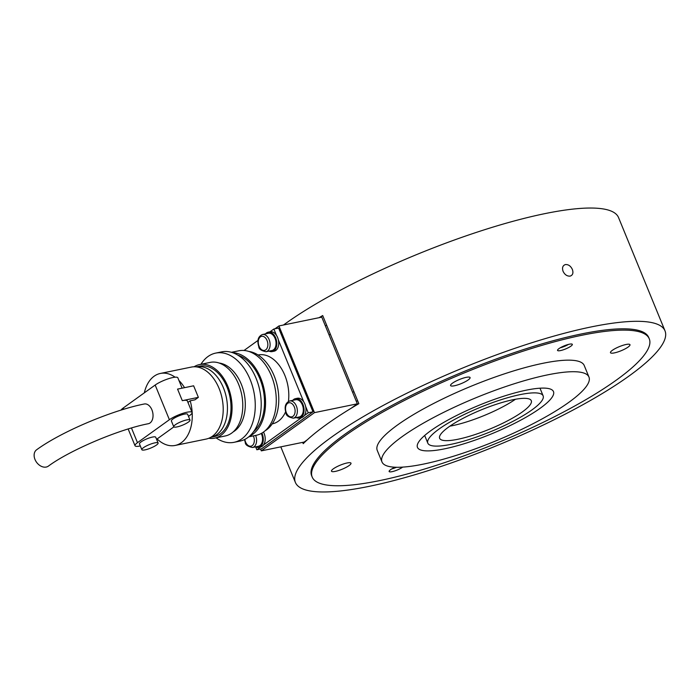 <?xml version="1.0" encoding="UTF-8"?>
<svg xmlns="http://www.w3.org/2000/svg" width="700" height="700" viewBox="0 0 700 700"><rect width="100%" height="100%" fill="white"/><g stroke="black" fill="none" stroke-linecap="round" stroke-linejoin="round"><path stroke-width="1.05" d="M649.267 338.809L648.734 337.514A182.166 38.649 157.7 0 0 581.245 333.979A182.166 38.649 157.7 0 0 397.793 402.325A182.166 38.649 157.7 0 0 311.658 475.755L312.191 477.059A182.166 38.649 157.7 0 0 379.68 480.594A182.166 38.649 157.7 0 0 563.133 412.248A182.166 38.649 157.7 0 0 649.267 338.809A182.166 38.649 157.7 0 0 581.779 335.283A182.166 38.649 157.7 0 0 398.326 403.62A182.166 38.649 157.7 0 0 312.191 477.059M665 330.838A199.745 42.376 -22.3 0 1 570.544 411.364A199.745 42.376 -22.3 0 1 369.399 486.299A199.745 42.376 -22.3 0 1 295.391 482.431A199.745 42.376 -22.3 0 1 389.848 401.905A199.745 42.376 -22.3 0 1 591.001 326.97A199.745 42.376 -22.3 0 1 665 330.838L618.546 217.569A199.745 42.376 157.7 0 0 544.539 213.701A199.745 42.376 157.7 0 0 283.5 325.001M570.141 276.115C567.131 276.334 564.778 274.741 563.08 271.329C561.925 267.785 562.695 265.527 565.399 264.556C568.374 264.355 570.692 265.983 572.355 269.421C573.545 272.939 572.81 275.17 570.141 276.115M319.051 317.695A199.745 42.376 -22.3 0 1 322.691 315.543L358.838 403.672A199.745 42.376 157.7 0 0 303.223 443.66L302.689 442.365M319.953 317.511L322.691 315.543M444.692 448.814A73.509 15.593 157.7 0 0 518.718 421.234A73.509 15.593 157.7 0 0 553.481 391.598A73.509 15.593 157.7 0 0 526.242 390.18A73.509 15.593 157.7 0 0 452.218 417.751A73.509 15.593 157.7 0 0 417.463 447.387A73.509 15.593 157.7 0 0 444.692 448.814M547.523 374.885A111.851 23.73 157.7 0 0 434.875 416.85A111.851 23.73 157.7 0 0 381.981 461.939A111.851 23.73 157.7 0 0 423.421 464.109A111.851 23.73 157.7 0 0 536.069 422.144A111.851 23.73 157.7 0 0 588.962 377.046A111.851 23.73 157.7 0 0 547.523 374.885M588.962 377.046L584.22 365.488A111.851 23.73 157.7 0 0 542.78 363.326A111.851 23.73 157.7 0 0 430.132 405.291A111.851 23.73 157.7 0 0 377.239 450.38L381.981 461.939M402.675 467.11A7.989 1.698 -22.3 0 1 402.474 467.259A7.989 1.698 -22.3 0 1 394.494 471.021A7.989 1.698 -22.3 0 1 389.13 471.511A7.989 1.698 -22.3 0 1 390.574 469.7A7.989 1.698 -22.3 0 1 395.141 467.224M570.894 346.168A7.989 1.698 -22.3 0 1 562.914 349.93A7.989 1.698 -22.3 0 1 557.55 350.42A7.989 1.698 -22.3 0 1 558.985 348.609A7.989 1.698 -22.3 0 1 566.965 344.846A7.989 1.698 -22.3 0 1 572.329 344.356A7.989 1.698 -22.3 0 1 570.894 346.168M614.372 352.896A10.544 2.24 -22.3 0 1 610.47 352.695A10.544 2.24 -22.3 0 1 615.457 348.442A10.544 2.24 -22.3 0 1 626.08 344.488A10.544 2.24 -22.3 0 1 629.983 344.689A10.544 2.24 -22.3 0 1 624.995 348.941A10.544 2.24 -22.3 0 1 614.372 352.896M468.177 379.942A10.544 2.24 -22.3 0 1 457.651 384.912A10.544 2.24 -22.3 0 1 450.564 385.56A10.544 2.24 -22.3 0 1 452.471 383.171A10.544 2.24 -22.3 0 1 462.998 378.201A10.544 2.24 -22.3 0 1 470.076 377.554A10.544 2.24 -22.3 0 1 468.177 379.942M347.086 462.971A10.544 2.24 -22.3 0 1 350.989 463.181A10.544 2.24 -22.3 0 1 346.001 467.434A10.544 2.24 -22.3 0 1 335.387 471.389A10.544 2.24 -22.3 0 1 331.476 471.179A10.544 2.24 -22.3 0 1 336.464 466.935A10.544 2.24 -22.3 0 1 347.086 462.971M260.531 449.006L261.293 450.87L304.141 442.059L307.291 439.801M351.12 408.284L357.324 403.821L321.773 317.135L278.924 325.946L274.986 328.773M261.293 450.87L314.475 412.632L357.324 403.821M314.475 412.632L278.924 325.946M396.533 467.267A7.989 1.698 -22.3 0 1 391.86 468.877M568.54 344.391A7.989 1.698 -22.3 0 1 560.271 347.786M244.493 439.574L245.271 442.365C245.271 444.806 247.686 446.512 252.507 447.501L258.457 446.276A8.785 5.705 -101.6 0 0 259.945 445.611A8.785 5.705 -101.6 0 0 261.249 433.466M293.283 418.18L299.233 416.955A8.785 5.705 -101.6 0 0 300.72 416.299A8.785 5.705 -101.6 0 0 302.75 406A8.785 5.705 -101.6 0 0 295.689 399.744L289.739 400.96C285.364 402.868 284.139 406.901 286.037 413.044C286.046 415.485 288.461 417.2 293.283 418.18A8.785 5.705 -101.6 0 0 294.77 417.515A8.785 5.705 -101.6 0 0 296.38 406.07A8.785 5.705 -101.6 0 0 289.739 400.96M266.017 351.724L271.976 350.499A8.785 5.705 -101.6 0 0 273.464 349.834A8.785 5.705 -101.6 0 0 275.485 339.535A8.785 5.705 -101.6 0 0 268.433 333.279L262.483 334.504C258.108 336.411 256.882 340.436 258.781 346.588C258.79 349.029 261.205 350.735 266.017 351.724A8.785 5.705 -101.6 0 0 267.514 351.059A8.785 5.705 -101.6 0 0 269.124 339.605A8.785 5.705 -101.6 0 0 262.483 334.504M269.062 351.094A9.905 6.431 -101.6 0 0 272.195 351.592A9.905 6.431 -101.6 0 0 273.875 350.849A9.905 6.431 -101.6 0 0 276.159 339.238A9.905 6.431 -101.6 0 0 268.205 332.185A9.905 6.431 -101.6 0 0 266.525 332.929A9.905 6.431 -101.6 0 0 265.527 333.874M272.195 351.592L274.102 351.199A9.905 6.431 -101.6 0 0 275.783 350.455A9.905 6.431 -101.6 0 0 278.066 338.844A9.905 6.431 -101.6 0 0 270.113 331.791L268.205 332.185M296.319 417.559A9.905 6.431 -101.6 0 0 299.451 418.049A9.905 6.431 -101.6 0 0 301.131 417.305A9.905 6.431 -101.6 0 0 303.415 405.703A9.905 6.431 -101.6 0 0 295.461 398.641A9.905 6.431 -101.6 0 0 293.79 399.394A9.905 6.431 -101.6 0 0 292.784 400.339M299.451 418.049L301.359 417.664A9.905 6.431 -101.6 0 0 303.039 416.911A9.905 6.431 -101.6 0 0 305.322 405.309A9.905 6.431 -101.6 0 0 297.369 398.256L295.461 398.641M255.544 446.871A9.905 6.431 -101.6 0 0 258.676 447.37A9.905 6.431 -101.6 0 0 260.356 446.626A9.905 6.431 -101.6 0 0 261.914 433.099M258.676 447.37L260.584 446.976A9.905 6.431 -101.6 0 0 262.264 446.233A9.905 6.431 -101.6 0 0 263.498 432.066M449.881 426.16A49.534 10.509 157.7 0 0 515.489 399.254M448.577 427.079A49.534 10.509 157.7 0 0 439.635 438.287A49.534 10.509 157.7 0 0 472.903 435.26A49.534 10.509 157.7 0 0 522.366 411.906A49.534 10.509 157.7 0 0 531.3 400.697A49.534 10.509 157.7 0 0 498.041 403.725A49.534 10.509 157.7 0 0 448.577 427.079M531.886 409.955A62.317 13.221 157.7 0 0 543.13 395.85A62.317 13.221 157.7 0 0 501.279 399.656A62.317 13.221 157.7 0 0 439.049 429.039A62.317 13.221 157.7 0 0 427.814 443.144A62.317 13.221 157.7 0 0 469.665 439.338A62.317 13.221 157.7 0 0 531.886 409.955M35 459.489A10.071 7.35 54.3 0 0 48.379 466.121C69.641 450.319 118.816 429.398 148.356 423.71A10.071 6.536 78.4 0 0 151.909 409.832A10.071 6.536 78.4 0 0 144.305 403.988C111.484 410.489 61.04 431.874 36.619 449.776A10.071 7.35 54.3 0 0 35 459.489M258.072 354.988L258.274 354.953A35.157 22.829 78.4 0 1 284.848 375.366A35.157 22.829 78.4 0 1 288.426 401.45M285.609 411.81A35.157 22.829 78.4 0 1 272.422 423.824L272.23 423.859M248.797 351.435A41.545 26.985 78.4 0 1 274.111 375.751A41.545 26.985 78.4 0 1 265.108 430.789M231.42 352.31L238.805 350.796A43.146 28.018 78.4 0 1 271.425 375.848A43.146 28.018 78.4 0 1 256.183 435.312L248.797 436.835M232.453 352.634A43.146 28.018 78.4 0 1 260.715 378.053A43.146 28.018 78.4 0 1 249.62 436.135M237.755 355.092A41.545 26.985 78.4 0 1 259.831 378.683A41.545 26.985 78.4 0 1 253.523 431.777M200.926 364.289A45.544 29.575 78.4 0 1 215.714 353.098L221.664 351.873A45.544 29.575 78.4 0 1 256.095 378.315A45.544 29.575 78.4 0 1 240.004 441.088L234.054 442.312A45.544 29.575 78.4 0 1 216.055 437.859M215.714 353.098A45.544 29.575 78.4 0 1 250.145 379.54A45.544 29.575 78.4 0 1 234.054 442.312M219.109 363.029A35.954 23.354 78.4 0 1 241.255 384.099A35.954 23.354 78.4 0 1 233.257 431.848M194.075 366.774A37.555 24.386 78.4 0 1 199.465 364.586L210.184 362.39A37.555 24.386 78.4 0 1 238.569 384.195A37.555 24.386 78.4 0 1 225.304 435.951L214.585 438.156A37.555 24.386 78.4 0 1 208.766 438.279M199.465 364.586A37.555 24.386 78.4 0 1 227.859 386.4A37.555 24.386 78.4 0 1 214.585 438.156M226.975 387.03A35.954 23.354 78.4 0 1 214.27 436.59L210.787 437.308A35.954 23.354 78.4 0 0 223.405 387.765A35.954 23.354 78.4 0 0 196.306 366.87L199.789 366.152A35.954 23.354 78.4 0 1 226.975 387.03M144.331 392.831A36.75 23.87 78.4 0 1 160.352 373.45L191.301 367.089A36.75 23.87 78.4 0 1 219.082 388.43A36.75 23.87 78.4 0 1 206.097 439.084L175.149 445.445A36.75 23.87 78.4 0 1 157.089 438.935M187.95 402.412L190.199 400.794L194.959 399.814L198.371 397.355L193.629 385.796L177.564 389.104L182.306 400.662L198.371 397.355M190.199 400.794A36.75 23.87 78.4 0 1 175.149 445.445M186.76 419.912A8.785 1.864 -22.3 0 1 190.015 420.079A8.785 1.864 -22.3 0 1 185.859 423.623A8.785 1.864 -22.3 0 1 177.004 426.921A8.785 1.864 -22.3 0 1 173.749 426.746A8.785 1.864 -22.3 0 1 177.905 423.203A8.785 1.864 -22.3 0 1 186.76 419.912M173.749 426.746L171.377 420.971A8.785 1.864 -22.3 0 1 175.534 417.428A8.785 1.864 -22.3 0 1 184.389 414.129A8.785 1.864 -22.3 0 1 187.644 414.304L190.015 420.079M154.849 442.855A8.785 1.864 -22.3 0 1 158.104 443.021A8.785 1.864 -22.3 0 1 153.947 446.565A8.785 1.864 -22.3 0 1 145.093 449.864A8.785 1.864 -22.3 0 1 141.838 449.689A8.785 1.864 -22.3 0 1 145.994 446.154A8.785 1.864 -22.3 0 1 154.849 442.855M141.838 449.689L139.466 443.914A8.785 1.864 -22.3 0 1 143.623 440.37A8.785 1.864 -22.3 0 1 152.477 437.071A8.785 1.864 -22.3 0 1 155.732 437.246L158.104 443.021M276.5 335.414L273.866 329.009L278.635 328.029L312.996 411.819L261.59 448.787L256.83 449.767L260.759 446.941M160.352 373.45A36.75 23.87 78.4 0 1 175.096 377.195M178.964 380.502A36.75 23.87 78.4 0 1 184.537 387.669M255.666 446.933L256.83 449.767M263.533 444.946L301.534 417.62M304.308 415.634L308.236 412.799L312.996 411.819M278.355 339.929L303.756 401.879M305.611 406.394L308.236 412.799M273.866 329.009L269.946 331.826M257.941 340.454L244.002 350.481M182.306 400.662A13.58 2.879 -22.3 0 1 187.338 400.925L192.08 412.484A13.58 2.879 -22.3 0 1 189.63 415.555L188.492 416.369M173.854 426.895L157.719 438.498A13.58 2.879 -22.3 0 1 156.564 439.276M182.105 388.168L177.852 377.808A13.58 2.879 157.7 0 0 168.735 378.639A13.58 2.879 157.7 0 0 155.173 385.044L123.261 407.986A13.58 2.879 157.7 0 0 120.995 410.13M140.306 445.944A13.58 2.879 -22.3 0 1 135.03 445.734A13.58 2.879 -22.3 0 1 137.48 442.662L169.391 419.711A13.58 2.879 -22.3 0 1 182.954 413.315A13.58 2.879 -22.3 0 1 192.08 412.484M252.507 447.501A8.785 5.705 -101.6 0 0 253.995 446.836A8.785 5.705 -101.6 0 0 255.631 435.426M253.374 435.89A7.193 4.672 78.4 0 1 253.531 436.266A7.193 4.672 78.4 0 1 252.21 445.637A7.193 4.672 78.4 0 1 245.551 441.998A7.193 4.672 78.4 0 1 244.851 439.399M294.306 406.945A7.193 4.672 78.4 0 1 292.985 416.316A7.193 4.672 78.4 0 1 286.326 412.685A7.193 4.672 78.4 0 1 287.656 403.314A7.193 4.672 78.4 0 1 294.306 406.945M267.05 340.489A7.193 4.672 78.4 0 1 265.729 349.86A7.193 4.672 78.4 0 1 259.07 346.229A7.193 4.672 78.4 0 1 260.391 336.858A7.193 4.672 78.4 0 1 267.05 340.489M137.48 442.662L131.469 427.989M123.786 409.273L123.261 407.986M169.391 419.711L155.173 385.044M295.391 482.431L280.805 446.863M353.981 391.834L352.529 392.131M357.219 400.96L356.23 401.161M326.725 325.377L325.273 325.675M329.963 334.504L328.974 334.705M539.989 388.194L543.13 395.85M424.672 435.488L427.814 443.144M128.161 428.986L135.03 445.734"/></g></svg>

